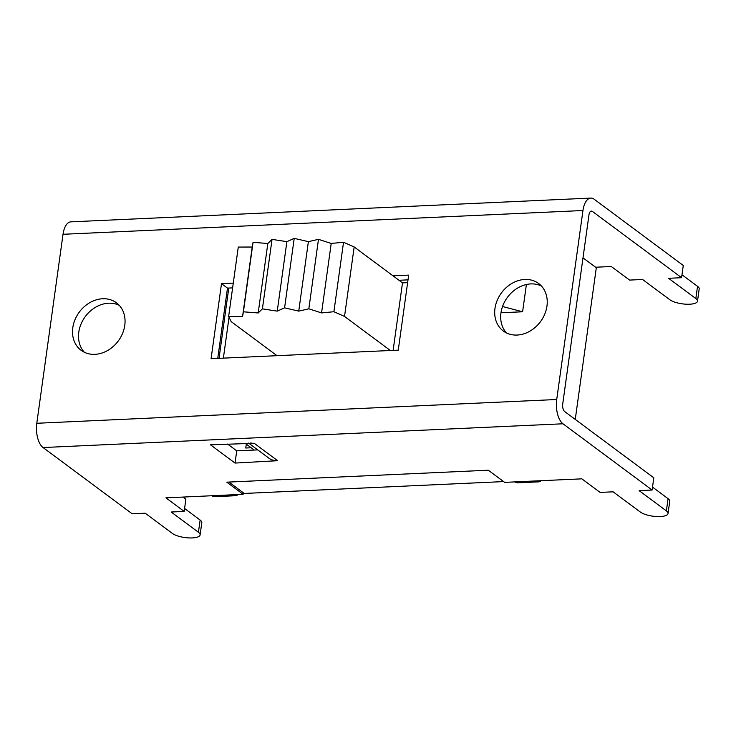 <?xml version="1.0" encoding="UTF-8"?>
<svg xmlns="http://www.w3.org/2000/svg" width="736" height="736" viewBox="0 0 736 736"><rect width="100%" height="100%" fill="white"/><g stroke="black" fill="none" stroke-linecap="round" stroke-linejoin="round"><path stroke-width="1.1" d="M251.188 447.764L245.769 448.012L246.302 444.13M575.258 419.419L596.307 267.757L583.004 257.867M503.608 481.592L244.205 493.451L228.887 482.062M184.589 508.493L200.137 520.048L198.435 532.275L171.184 512.017L184.175 511.419L165.913 497.849L211.931 495.742A15.392 7.342 87.4 0 0 214.636 496.671L235.437 495.724A15.392 7.342 -92.6 0 1 232.723 494.794L243.128 494.316L226.771 482.163L488.299 470.212L504.648 482.365L515.053 481.896A15.392 7.342 87.4 0 0 517.758 482.816L538.559 481.868A15.392 7.342 -92.6 0 1 535.845 480.939L581.863 478.842L600.125 492.412L613.125 491.823L640.375 512.081A14.803 4.72 7.9 0 0 656.567 516.534A14.803 4.72 7.9 0 0 668.04 513.516A14.803 4.72 7.9 0 0 666.374 510.894L639.115 490.627L652.114 490.038L562.985 423.789A18.943 9.034 -92.6 0 1 556.729 399.51L582.958 210.524A18.943 9.034 -92.6 0 1 590.815 198.085A18.943 9.034 -92.6 0 1 594.145 199.226L683.275 265.475L681.582 277.702L592.452 211.453A5.925 2.824 87.4 0 0 591.404 211.094A5.925 2.824 87.4 0 0 588.947 214.986L562.727 403.972A5.925 2.824 87.4 0 0 564.687 411.553L653.816 477.811L652.114 490.038M541.172 480.7A15.392 7.342 -92.6 0 1 538.559 481.868M393.125 350.382L402.5 282.882L407.624 282.642M228.776 288.061L219.024 358.331M223.376 358.138L229.034 317.326M254.26 450.046L245.125 443.256M502.541 306.507L522.606 311.779L500.986 312.763M522.606 311.779L526.387 284.519M277.012 355.681L231.187 321.623L228.638 316.535L238.28 247.057L252.209 247.048L253.055 242.328L267.83 243.496L272.044 239.375L286.884 241.666L294.216 238.363L284.584 307.841L277.242 311.144L262.402 308.853L272.044 239.375M402.5 282.882L354.172 246.965L344.531 316.443L333.896 311.724L321.568 312.92L308.835 308.816L298.742 311.126L308.384 241.647L318.476 239.338L331.209 243.441L343.537 242.245L354.172 246.965M390.356 350.502L344.531 316.443M277.242 311.144L286.884 241.666M262.402 308.853L258.189 312.975L243.414 311.806L242.567 316.535L228.638 316.535M242.567 316.535L252.209 247.048M243.414 311.806L253.055 242.328M258.189 312.975L267.83 243.496M294.225 238.363L308.384 241.647M298.742 311.126L284.584 307.841M308.835 308.816L318.476 239.338M321.568 312.92L331.209 243.441M333.896 311.724L343.537 242.245M541.42 286.01A29.606 24.251 -53.4 0 0 507.5 297.243A29.606 24.251 -53.4 0 0 506.515 332.957M408.011 279.864L398.995 280.278M590.815 198.085L70.877 221.849A18.943 9.034 87.4 0 0 63.02 234.287L36.8 423.274A18.943 9.034 87.4 0 0 43.056 447.543L132.186 513.802L145.185 513.204L172.445 533.462A14.803 4.72 7.9 0 0 188.637 537.915A14.803 4.72 7.9 0 0 200.1 534.906A14.803 4.72 7.9 0 0 198.435 532.275M681.987 274.776L697.535 286.332L695.842 298.558A14.803 4.72 7.9 0 1 697.507 301.19A14.803 4.72 7.9 0 1 686.035 304.198A14.803 4.72 7.9 0 1 669.843 299.745L642.583 279.487L629.584 280.085L611.322 266.506L595.59 267.223M697.507 301.19L699.2 288.963A14.803 4.72 -172.1 0 0 697.535 286.332M248.602 443.1L268.806 458.114A18.943 15.52 -53.4 0 0 277.647 460.699L235.032 463.073L210.505 444.838L254.205 443.274A18.943 15.52 126.6 0 1 250.617 443.008M392.996 275.825L408.673 275.108L398.259 350.143L211.085 358.699L221.499 283.664L233.275 283.121M221.499 283.664L227.488 288.116L217.746 358.395M232.622 287.886L227.488 288.116M119.232 305.302A29.606 24.251 -53.4 0 0 85.321 316.535A29.606 24.251 -53.4 0 0 84.336 352.25M124.78 325.358A29.606 24.251 126.6 0 1 107.631 350.502A29.606 24.251 126.6 0 1 81.126 350.308A29.606 24.251 126.6 0 1 79.322 312.082A29.606 24.251 126.6 0 1 116.444 302.79A29.606 24.251 126.6 0 1 124.78 325.358M546.968 306.066A29.606 24.251 126.6 0 1 529.819 331.209A29.606 24.251 126.6 0 1 503.304 331.016A29.606 24.251 126.6 0 1 501.51 292.79A29.606 24.251 126.6 0 1 538.632 283.498A29.606 24.251 126.6 0 1 546.968 306.066M695.842 298.558L668.582 278.3L681.582 277.702M652.528 487.103L668.076 498.668L666.374 510.894M668.04 513.516L669.732 501.29A14.803 4.72 -172.1 0 0 668.076 498.668M183.016 497.067L185.877 499.192L184.175 511.419M200.1 534.906L201.802 522.68A14.803 4.72 -172.1 0 0 200.137 520.048M227.599 444.056L236.734 450.846L257.738 449.889M236.734 450.846L235.032 463.073M238.05 494.555A15.392 7.342 -92.6 0 1 235.437 495.724M243.128 494.316L243.34 492.807M590.401 211.545L592.452 211.453M63.02 234.287L582.958 210.524M43.056 447.543L562.985 423.789M556.729 399.51L36.8 423.274M232.723 494.794L211.931 495.742M535.845 480.939L515.053 481.896M277.647 460.699L254.205 443.274"/></g></svg>

